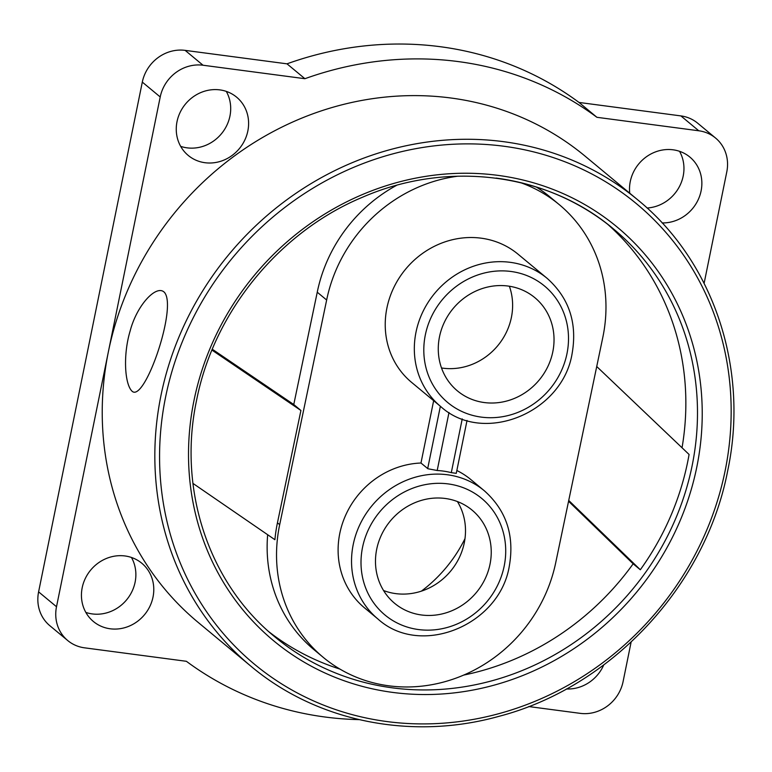 <?xml version="1.0" encoding="UTF-8"?>
<svg xmlns="http://www.w3.org/2000/svg" width="772" height="772" viewBox="0 0 772 772"><rect width="100%" height="100%" fill="white"/><g stroke="black" fill="none" stroke-linecap="round" stroke-linejoin="round"><path stroke-width="1.16" d="M568.559 501.269L633.156 563.821A265.085 244.743 -50.3 0 1 463.654 675.095M633.156 563.821L640.316 569.765A265.085 244.743 -50.3 0 0 689.078 454.467L596.727 366.517M607.67 224.276A265.085 244.743 -50.3 0 1 682.043 447.77M458.018 176.18A147.761 136.422 129.7 0 0 326.817 299.227A147.761 136.422 129.7 0 0 326.652 300.018L279.686 524.661A147.761 136.432 129.7 0 0 323.314 657.416A147.761 136.432 129.7 0 0 555.705 562.788A147.761 136.432 129.7 0 0 555.869 561.987L602.826 337.335A147.761 136.422 129.7 0 0 559.198 204.59A147.761 136.422 129.7 0 0 520.753 182.723M396.586 185.338A147.761 136.422 129.7 0 0 317.408 291.42A147.761 136.422 129.7 0 0 317.253 292.212L293.765 404.528L300.926 410.482L277.447 522.798A147.761 136.432 129.7 0 0 274.909 539.705L192.942 483.388M267.662 534.726A147.761 136.432 129.7 0 0 313.905 649.609L323.314 657.416M559.198 204.59L549.799 196.783A147.761 136.422 129.7 0 0 536.337 187.036M359.115 719.629A340.819 314.677 -50.3 0 1 186.38 661.295L84.505 647.824A37.867 34.962 -50.3 0 1 67.733 640.548A37.867 34.962 -50.3 0 1 56.51 606.734L108.36 351.849A302.952 279.715 -50.3 0 1 450.916 98.005A302.952 279.715 -50.3 0 1 585.157 156.205L637.759 199.871A302.952 279.715 129.7 0 0 503.518 141.672A302.952 279.715 129.7 0 0 160.962 395.515A302.952 279.715 129.7 0 0 250.746 666.062L198.143 622.396A302.952 279.715 -50.3 0 1 108.36 351.849L160.219 96.963A37.867 34.962 -50.3 0 1 203.036 65.234L185.135 50.373L287.001 63.835A340.819 314.677 -50.3 0 1 579.01 102.444L680.885 115.906A37.867 34.962 -50.3 0 1 697.666 123.182L715.567 138.043A37.867 34.962 -50.3 0 1 726.79 171.867L704.112 283.324M132.224 391.356C124.572 384.524 122.96 354.502 130.179 330.87C136.827 305.297 156.147 284.559 164.156 292.115C177.946 305.702 145.011 402.328 132.224 391.356L131.558 390.709M164.156 292.115L164.803 292.733M547.126 278.335L518.031 254.181A83.308 76.92 129.7 0 0 481.11 238.172A83.308 76.92 129.7 0 0 393.836 287.502A83.308 76.92 129.7 0 0 411.601 382.381L440.696 406.535A83.308 76.92 129.7 0 1 416.012 332.134A83.308 76.92 129.7 0 1 510.215 262.326A83.308 76.92 129.7 0 1 547.126 278.335C569.032 297.924 577.379 322.918 572.158 353.306C562.788 412.808 483.32 445.425 440.696 406.535M467.031 420.45L456.271 473.342L451.302 472.638A83.308 76.92 129.7 0 0 442.945 471.045A83.308 76.92 129.7 0 0 437.193 470.505L427.92 468.749L420.972 463.017A83.308 76.92 129.7 0 0 343.984 519.209A83.308 76.92 129.7 0 0 364.48 607.825L377.904 618.97A83.308 76.92 129.7 0 1 353.219 544.569A83.308 76.92 129.7 0 1 447.422 474.761A83.308 76.92 129.7 0 1 484.333 490.77C506.239 510.36 514.586 535.353 509.366 565.741C499.995 625.243 420.528 657.86 377.904 618.97M85.846 612.418A37.867 34.962 129.7 0 0 92.293 613.923A37.867 34.962 129.7 0 0 128.741 597.026A37.867 34.962 129.7 0 0 131.462 557.471M125.016 555.965A37.867 34.962 129.7 0 0 85.345 578.392A37.867 34.962 129.7 0 0 93.422 621.518A37.867 34.962 129.7 0 0 110.203 628.784A37.867 34.962 129.7 0 0 149.874 606.367A37.867 34.962 129.7 0 0 141.797 563.242A37.867 34.962 129.7 0 0 125.016 555.965M180.667 146.352A37.867 34.962 129.7 0 0 187.113 147.848A37.867 34.962 129.7 0 0 223.562 130.96A37.867 34.962 129.7 0 0 226.292 91.395M219.837 89.89A37.867 34.962 129.7 0 0 180.165 112.316A37.867 34.962 129.7 0 0 188.243 155.442A37.867 34.962 129.7 0 0 205.024 162.718A37.867 34.962 129.7 0 0 244.695 140.292A37.867 34.962 129.7 0 0 236.618 97.166A37.867 34.962 129.7 0 0 219.837 89.89M662.125 222.925A37.867 34.962 129.7 0 0 698.785 198.365A37.867 34.962 129.7 0 0 689.878 157.083A37.867 34.962 129.7 0 0 673.097 149.807A37.867 34.962 129.7 0 0 629.74 193.212M508.005 286.036A60.592 55.941 -50.3 0 1 534.851 297.674A60.592 55.941 -50.3 0 1 547.782 366.671A60.592 55.941 -50.3 0 1 484.305 402.55A60.592 55.941 -50.3 0 1 457.449 390.912A60.592 55.941 -50.3 0 1 444.527 321.914A60.592 55.941 -50.3 0 1 508.005 286.036M441.516 367.974A60.592 55.941 129.7 0 0 442.896 368.176A60.592 55.941 129.7 0 0 511.421 317.302A60.592 55.941 129.7 0 0 509.375 286.238M383.559 590.532A60.592 55.941 129.7 0 0 395.766 593.62A60.592 55.941 129.7 0 0 464.281 542.851A60.592 55.941 129.7 0 0 457.42 501.559M445.212 498.471A60.592 55.941 -50.3 0 1 472.059 510.109A60.592 55.941 -50.3 0 1 484.99 579.106A60.592 55.941 -50.3 0 1 421.512 614.985A60.592 55.941 -50.3 0 1 394.656 603.347A60.592 55.941 -50.3 0 1 381.735 534.349A60.592 55.941 -50.3 0 1 445.212 498.471M421.387 591.14A136.326 125.875 129.7 0 0 464.985 538.634M647.09 208.006A37.867 34.962 129.7 0 0 679.543 151.312M67.733 640.548L49.823 625.687A37.867 34.962 -50.3 0 1 38.6 591.863L142.309 82.102A37.867 34.962 -50.3 0 1 185.135 50.373M287.001 63.835L304.911 78.705L203.036 65.234M304.911 78.705A340.819 314.677 -50.3 0 1 596.92 117.305L579.01 102.444M715.567 138.043A37.867 34.962 -50.3 0 0 698.785 130.777L596.92 117.305M566.426 688.971A37.867 34.962 129.7 0 0 603.743 664.962M631.12 642.082L623.081 681.628A37.867 34.962 -50.3 0 1 580.264 713.357L528.695 706.544M484.333 490.77L470.91 479.624A83.308 76.92 129.7 0 0 456.85 470.515M433.652 400.687L420.972 463.017M568.732 500.449L640.316 569.765M293.765 404.528L212.31 349.243M300.926 410.482L211.953 350.092M339.921 669.083A265.085 244.743 -50.3 0 1 269.196 631.998M496.106 178.081A265.085 244.743 -50.3 0 1 613.566 229.004A265.085 244.743 -50.3 0 1 692.127 465.738A265.085 244.743 -50.3 0 1 392.398 687.852A265.085 244.743 -50.3 0 1 389.3 687.418A265.085 244.743 -50.3 0 1 274.928 636.929C208.691 583.024 177.637 489.516 196.542 400.485C213.757 312.042 279.3 231.793 362.608 197.188C447.538 160.151 547.329 172.86 613.566 229.004M696.788 467.128A268.868 248.246 129.7 0 0 497.969 175.369A268.868 248.246 129.7 0 0 193.955 400.658A268.868 248.246 129.7 0 0 389.638 691.982A268.868 248.246 129.7 0 0 696.788 467.128M165.623 396.914A299.16 276.212 -50.3 0 1 503.894 146.246A299.16 276.212 -50.3 0 1 725.111 470.872A299.16 276.212 -50.3 0 1 386.849 721.55A299.16 276.212 -50.3 0 1 165.623 396.914M279.686 524.661L277.447 522.798M440.368 406.265L427.688 468.585M425.333 334.932A75.733 69.924 -50.3 0 1 510.967 271.474A75.733 69.924 -50.3 0 1 566.976 353.653A75.733 69.924 -50.3 0 1 481.342 417.121A75.733 69.924 -50.3 0 1 425.333 334.932M362.541 547.367A75.733 69.924 -50.3 0 1 448.175 483.909A75.733 69.924 -50.3 0 1 504.184 566.088A75.733 69.924 -50.3 0 1 418.54 629.556A75.733 69.924 -50.3 0 1 362.541 547.367M462.235 418.887L451.302 472.638M437.193 470.505L448.995 412.489M160.219 96.963L142.309 82.102M698.785 130.777L680.885 115.906M56.51 606.734L38.6 591.863M326.652 300.018L317.253 292.212M250.746 666.062C316.713 721.598 411.331 740.773 498.722 716.397C611.192 687.234 705.695 585.832 727.707 470.698C749.332 368.948 713.782 261.737 637.759 199.871"/></g></svg>
